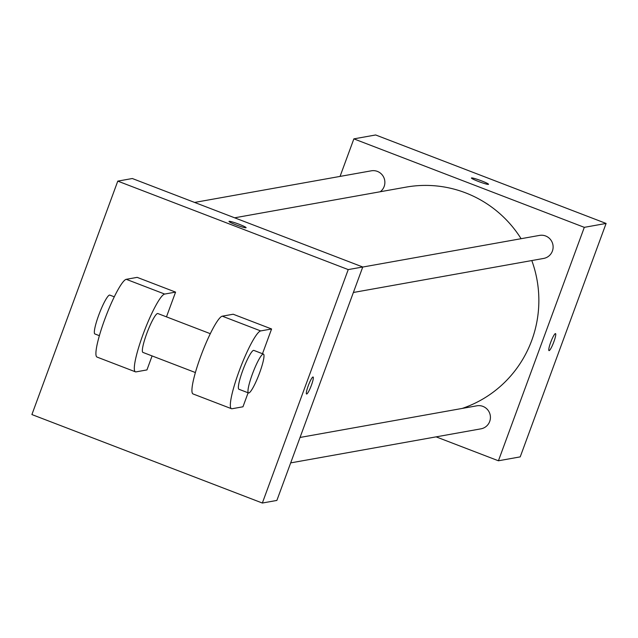 <?xml version="1.0" encoding="UTF-8"?>
<svg xmlns="http://www.w3.org/2000/svg" width="638" height="638" viewBox="0 0 638 638"><rect width="100%" height="100%" fill="white"/><g stroke="black" fill="none" stroke-linecap="round" stroke-linejoin="round"><path stroke-width="0.96" d="M340.054 176.407L353.867 138.869L375.654 134.969L606.1 223.444L520.217 456.88L498.422 460.78L436.129 436.863M353.867 138.869L584.304 227.343L606.1 223.444M488.381 184.382A9.107 0.821 -159.8 0 1 479.042 181.686A9.107 0.821 -159.8 0 1 471.434 178.01A9.107 0.821 -159.8 0 1 480.27 180.387A9.107 0.821 -159.8 0 1 488.525 184.302A9.107 0.821 -159.8 0 1 488.381 184.382M462.215 408.424A114.473 112.663 -100.1 0 0 531.765 340.373A114.473 112.663 -100.1 0 0 531.797 260.551M521.094 238.7A114.473 112.663 -100.1 0 0 405.975 187.141L234.64 217.805M584.304 227.343L498.422 460.78M380.256 191.743A11.699 11.508 -100.1 0 0 371.316 170.817L194.614 202.437M353.38 292.483L543.664 258.43A11.699 11.508 -100.1 0 0 550.435 239.457A11.699 11.508 -100.1 0 0 539.541 235.398L362.743 267.043M300.043 437.453L476.849 405.808A11.699 11.508 79.9 0 1 490.239 415.29A11.699 11.508 79.9 0 1 480.964 428.832L290.681 462.893M550.674 342.399A9.107 1.388 -69 0 1 555.523 333.61A9.107 1.388 -69 0 1 553.553 342.606A9.107 1.388 -69 0 1 548.999 350.613A9.107 1.388 -69 0 1 550.674 342.399M471.434 178.018A9.107 0.821 -159.8 0 1 480.262 180.394A9.107 0.821 -159.8 0 1 488.525 184.302M132.313 178.52L362.759 266.995L276.868 500.431L262.346 503.031L31.9 414.556L117.783 181.12L132.313 178.52L362.759 266.995L276.868 500.431M306.559 393.997A9.107 1.388 111 0 0 311.113 385.998A9.107 1.388 111 0 0 313.083 377.002A9.107 1.388 -69 0 1 311.121 385.998A9.107 1.388 -69 0 1 306.559 394.005A9.107 1.388 -69 0 1 308.385 385.392A9.107 1.388 -69 0 1 312.955 376.994A9.107 1.388 -69 0 1 313.091 377.002M117.783 181.12L348.228 269.595L362.759 266.995M348.228 269.595L262.346 503.031M235.956 224.831A9.107 0.821 -159.8 0 1 229.002 221.402A9.107 0.821 -159.8 0 1 237.83 223.771A9.107 0.821 -159.8 0 1 246.093 227.694A9.107 0.821 -159.8 0 1 235.956 224.831M246.093 227.694A9.107 0.821 20.2 0 0 237.83 223.779A9.107 0.821 20.2 0 0 229.002 221.41M248.11 392.793L242.966 406.789L232.065 408.735A41.63 6.34 -69 0 1 231.458 408.695L193.051 393.949A41.63 6.34 111 0 1 201.377 354.6A41.63 6.34 111 0 1 222.287 316.177L233.181 314.231L271.589 328.977L262.489 353.723M152.091 355.924L146.947 369.92L136.046 371.874A41.63 6.34 -69 0 1 135.439 371.826L97.04 357.081A41.63 6.34 -69 0 1 105.358 317.732A41.63 6.34 -69 0 1 126.268 279.316L137.17 277.363L175.578 292.108L166.47 316.855M195.387 372.544L142.904 352.399A20.815 3.174 -69 0 1 146.732 333.618A20.815 3.174 -69 0 1 157.825 313.537L210.309 333.69M135.439 371.826A41.63 6.34 -69 0 1 143.765 332.478A41.63 6.34 -69 0 1 164.676 294.062L175.578 292.108M248.525 392.952L238.923 389.26A20.815 3.174 -69 0 1 242.751 370.479A20.815 3.174 -69 0 1 253.844 350.398L263.446 354.09A20.815 3.174 -69 0 1 258.94 374.658A20.815 3.174 -69 0 1 248.525 392.952A20.815 3.174 -69 0 1 252.353 374.171A20.815 3.174 -69 0 1 263.446 354.09M231.458 408.695A41.63 6.34 -69 0 1 239.784 369.346A41.63 6.34 -69 0 1 260.695 330.923L271.589 328.977M114.29 296.822L109.816 295.107A20.815 3.174 111 0 0 99.392 313.394A20.815 3.174 111 0 0 94.895 333.961L99.368 335.684M222.287 316.177L260.695 330.923M126.268 279.316L164.676 294.062"/></g></svg>
